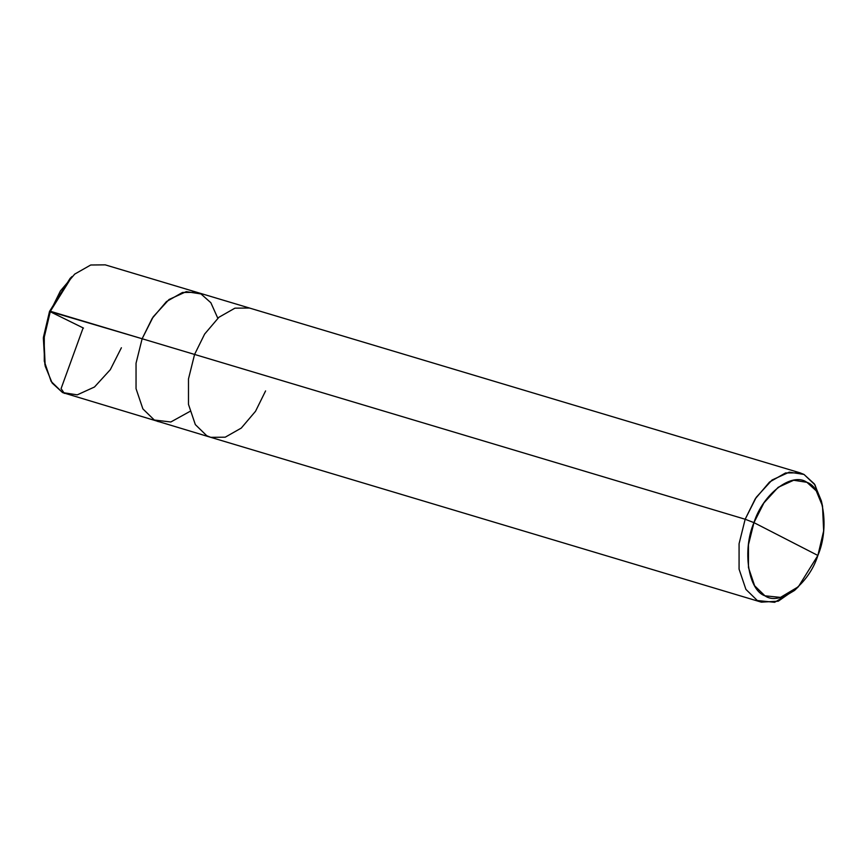 <?xml version="1.0" encoding="UTF-8"?>
<svg xmlns="http://www.w3.org/2000/svg" width="867" height="867" viewBox="0 0 867 867"><rect width="100%" height="100%" fill="white"/><g stroke="black" fill="none" stroke-linecap="round" stroke-linejoin="round"><path stroke-width="1.3" d="M45.203 366.134L43.426 337.296L49.527 311.405L142.134 338.748L153.21 316.813L169.032 299.505L186.264 291.648L200.971 293.935L210.854 302.724L217.812 318.232L210.854 302.724L200.971 293.935L186.264 291.648L169.032 299.505L153.21 316.813L142.134 338.748L136.043 363.24L136.043 388.676L142.892 408.899L154.315 420.029L158.293 421.633L154.315 420.029L142.892 408.899L136.043 388.676L136.043 363.24L142.134 338.748L50.373 311.275L43.946 338.531L45.203 366.134L52.183 383.073L62.554 392.567L77.261 394.853L94.492 386.996L110.304 369.678L121.391 347.754M265.584 390.919L255.527 411.283L241.264 428.081L225.236 437.185L210.724 437.326L206.758 435.733L195.324 424.592L188.486 404.369L188.486 378.933L194.576 354.44L142.134 338.748L152.191 318.373L166.464 301.575L182.482 292.472L196.993 292.331L182.482 292.472L166.464 301.575L152.191 318.373L142.134 338.748L136.043 363.24L136.043 388.676L142.892 408.899L154.315 420.029L170.821 421.991L189.916 411.424L170.821 421.991L154.315 420.029L142.892 408.899L136.043 388.676L136.043 363.24L142.134 338.748L194.576 354.44L188.486 378.933L188.486 404.369L195.324 424.592L206.758 435.733L210.724 437.326L62.554 392.567L51.12 381.426L44.282 361.203L44.282 335.767L50.373 311.275L49.527 311.405L43.35 338.043L44.911 364.801M49.527 311.405L70.075 278.426L72.004 276.562L50.373 311.275L60.43 290.911L74.703 274.113L90.721 264.999L105.232 264.858L249.436 308.023L234.924 308.164L218.907 317.279L204.634 334.066L194.576 354.44L745.165 519.246L739.074 543.739L739.074 569.175L745.913 589.397L757.346 600.538L761.324 602.142L778.241 601.199L796.502 588.455M753.954 522.638C762.917 493.832 792.037 471.648 806.906 482.312C823.661 487.893 829.686 528.122 817.874 555.465L753.954 522.638L748.47 544.682L748.47 567.571L754.637 585.778L764.922 595.802L780.495 597.396L798.399 586.71L817.874 555.465C808.911 584.282 779.801 606.456 764.922 595.802C748.178 590.221 742.141 549.981 753.954 522.638L817.874 555.465L823.65 530.94L822.523 506.1L816.248 490.852L806.906 482.312L793.673 480.253L778.165 487.319L763.925 502.903L753.954 522.638L745.165 519.246L753.954 522.638M798.399 586.71L794.54 590.438L774.654 602.305L757.346 600.538L745.913 589.397L739.074 569.175L739.074 543.739L745.165 519.246L194.576 354.44L204.634 334.066L218.907 317.279L234.924 308.164L249.436 308.023L800.024 472.829L785.513 472.97L769.495 482.085L755.222 498.883L745.165 519.246L756.241 497.322L772.053 480.004L789.284 472.147L803.991 474.433L814.373 483.927L821.352 500.866L822.523 506.1M821.905 503.597L814.969 484.837L803.991 474.433L800.024 472.829M83.492 328.094L50.21 311.708M49.582 311.394L49.246 314.45M82.896 328.55L61.08 388.622L64.364 393.401M210.724 437.326L761.324 602.142"/></g></svg>

